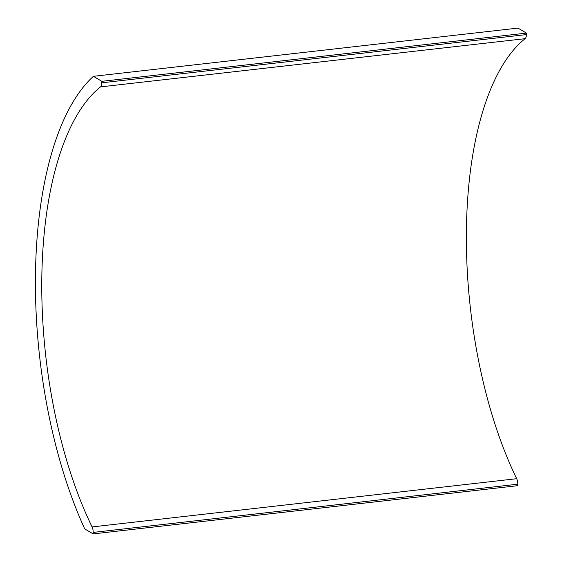 <?xml version="1.0" encoding="UTF-8"?>
<svg xmlns="http://www.w3.org/2000/svg" width="562" height="562" viewBox="0 0 562 562"><rect width="100%" height="100%" fill="white"/><g stroke="black" fill="none" stroke-linecap="round" stroke-linejoin="round"><path stroke-width="0.84" d="M92.091 526.924L516.689 478.705A5.887 2.466 83.5 0 1 517.778 484.191L517.75 485.68L93.151 533.9L93.18 532.411A5.887 2.466 -96.5 0 0 92.091 526.924A270.68 113.538 83.5 0 1 100.535 86.892A5.887 2.466 -96.5 0 0 101.813 82.811L101.841 81.321L93.397 76.32A285.391 119.706 -96.5 0 0 84.707 528.898L93.151 533.9M516.689 478.705A270.68 113.538 83.5 0 1 525.14 38.673A5.887 2.466 83.5 0 0 526.411 34.591L526.439 33.102L517.995 28.1L93.397 76.32M526.439 33.102L101.841 81.321M93.18 532.411L517.778 484.191M101.813 82.811L526.411 34.591M100.535 86.892L525.14 38.673"/></g></svg>
